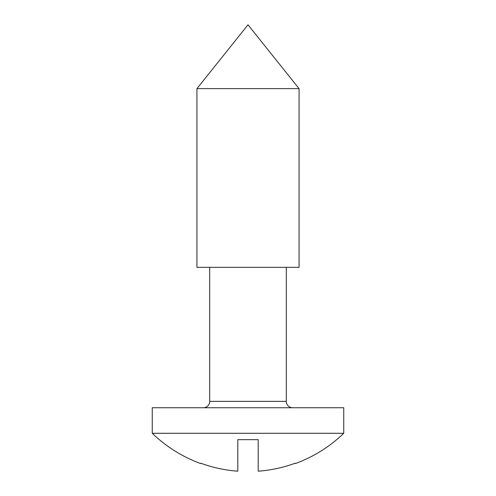 <?xml version="1.0" encoding="UTF-8"?>
<svg xmlns="http://www.w3.org/2000/svg" width="496" height="496" viewBox="0 0 496 496"><rect width="100%" height="100%" fill="white"/><g stroke="black" fill="none" stroke-linecap="round" stroke-linejoin="round"><path stroke-width="0.74" d="M209.703 267.338L209.703 401.369A6.38 6.38 0 0 1 203.323 407.755M286.297 267.338L286.297 401.369A6.38 6.38 0 0 0 292.677 407.755M152.26 433.287L343.74 433.287L343.74 407.755L152.26 407.755L152.26 433.287A137.838 137.838 0 0 0 200.613 463.555L200.768 463.208L200.613 463.555M196.937 88.623L248 24.8L299.063 88.623L196.937 88.623L196.937 267.338L299.063 267.338L299.063 88.623M200.768 463.208A137.46 137.46 0 0 0 237.789 471.2L237.789 439.667L258.211 439.667L258.211 471.2A137.46 137.46 0 0 0 295.232 463.208L295.387 463.555L295.232 463.208A137.46 137.46 0 0 1 258.211 471.2M343.74 433.287A137.838 137.838 0 0 1 295.387 463.555M237.789 439.667L258.211 439.667M209.703 401.369L286.297 401.369"/></g></svg>
